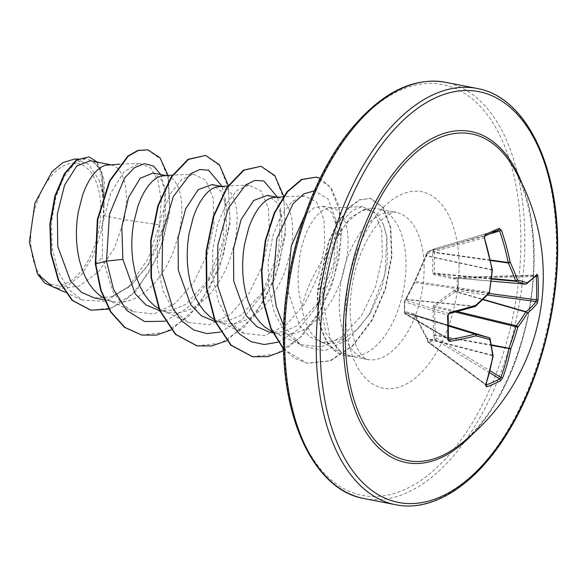 <?xml version="1.0" encoding="UTF-8"?>
<svg xmlns="http://www.w3.org/2000/svg" width="587" height="587" viewBox="0 0 587 587"><rect width="100%" height="100%" fill="white"/><g stroke="black" fill="none" stroke-linecap="round" stroke-linejoin="round"><path stroke-width="0.44" stroke-dasharray="2.94 2.2" d="M489.719 292.37L489.169 292.355A1.416 0.866 -81.8 0 1 488.744 293.273A210.212 110.305 159.7 0 1 475.096 306.26A1.416 0.822 -84.3 0 1 474.795 306.502A210.66 52.155 175.3 0 1 449.04 313.619L448.189 315.395M454.962 278.935A1.416 0.77 75.7 0 1 455.439 277.959L457.655 277.394A1.416 0.77 75.7 0 1 457.889 277.402L457.97 277.35A1.416 1.416 0 0 0 457.655 277.394A1.416 0.77 75.7 0 0 457.178 278.37A1.416 0.433 -177.1 0 1 458.3 278.355L458.396 289.354A1.416 0.404 176.1 0 0 457.28 289.494L457.178 278.37L454.03 278.972L433.668 274.525L432.773 273.425L432.751 252.806L433.749 249.556L427.153 252.447L414.671 281.371L404.399 301.535L404.355 307.06L404.494 312.658L405.485 311.638L414.07 313.781L414.965 314.881L426.756 337.804L427.93 341.473L434.519 338.582L433.47 334.854L433.067 306.935L433.932 305.064L454.125 290.294L457.28 289.494A1.416 0.792 -100.5 0 0 458.014 291.093L455.167 291.651L435.04 306.143L434.615 307.06L435.165 334.803L436.273 337.987A1.416 0.455 -58.6 0 1 435.165 339.499A1.416 0.455 -58.6 0 1 435.143 339.513L428.62 342.375L485.911 384.969M489.022 293.456L458.396 289.354L458.014 291.093L487.467 295.034M427.189 338.853L427.696 341.605A1.416 1.416 0 0 0 428.209 342.353A1.416 0.638 -53.4 0 0 428.591 342.382A1.416 0.638 -53.4 0 0 428.62 342.375A1.416 1.137 -118 0 1 427.93 341.473L427.417 338.926L415.405 315.49L414.965 314.955L406.453 313.157A1.416 1.291 38.4 0 1 405.184 311.792M428.209 342.353A1.416 0.638 -53.4 0 1 428.158 341.546L485.478 384.162L485.941 384.991L428.209 342.353M533.788 255.859A166.429 90.361 -78.9 0 1 457.39 446.494C500.469 416.33 535.307 330.415 533.656 255.616C533.055 218.437 525.93 188.449 512.282 165.644A166.429 90.361 -78.9 0 1 533.788 255.859M30.707 239.547A61.906 33.613 101.1 0 0 66.28 283.286A61.906 33.613 101.1 0 0 100.817 208.774A61.906 33.613 101.1 0 0 65.245 165.035A61.906 33.613 101.1 0 0 30.707 239.547M319.673 299.333L320.164 288.166L327.26 253.085C317.193 267.555 309.826 281.723 305.174 295.591L301.843 306.693A66.925 36.335 -78.9 0 0 320.032 341.018L341.935 353.161L325.866 333.453L319.673 299.333M350.424 356.133L338.684 350.41L330.173 338.655L322.74 301.307L323.276 288.885C324.949 271.106 329.08 254.721 335.676 239.723A74.953 40.694 -78.9 0 1 370.801 208.561A74.953 40.694 -78.9 0 1 377.94 208.803A74.953 40.694 -78.9 0 1 406.006 263.739A74.953 40.694 -78.9 0 1 350.424 356.133L350.622 356.067A74.16 40.261 -78.9 0 1 345.053 355.7A74.16 40.261 -78.9 0 1 317.288 301.344A74.16 40.261 -78.9 0 1 317.794 289.046L320.164 288.166M288.1 291.658L299.708 325.946L309.943 336.975L322.27 342.485L344.62 338.567L358.62 328.052L370.837 312.079L381.807 287.835L387.347 261.934L386.943 237.508L383.348 224.329L375.416 212.465L364.622 209.31L349.647 218.166L335.676 239.723M350.622 356.067L341.935 353.169M344.62 338.567A66.925 36.335 -78.9 0 1 326.02 343.219A66.925 36.335 -78.9 0 1 320.032 341.018M52.338 286.478L59.155 288.672L79.238 286.111L98.733 271.576L114.546 247.897L124.261 219.743L103.723 215.73A66.925 36.335 101.1 0 0 103.95 207.585A66.925 36.335 101.1 0 0 103.943 207.196L102.534 175.168L97.442 165.233L90.281 160.765M95.277 263.783L102.321 257.84L102.6 223.97L110.686 193.145L124.15 171.499L139.442 163.369L150.221 167.566L157.954 180.51L161.286 200.483L159.422 224.843L124.261 219.743L126.388 203.139L126.425 194.972L125.721 187.502L124.319 180.884L122.272 175.249L119.653 170.722L116.534 167.405L113.012 165.365L108.551 164.654M94.331 297.932L111.134 296.839L131.084 285.311L148.218 264.788L159.048 242.644L165.204 219.56L165.622 191.964L160.86 178.815L153.046 173.026M103.415 297.91L110.246 300.889L116.6 302.1L123.16 301.96L129.815 300.493L136.463 297.719L142.993 293.713L149.289 288.547L155.254 282.34L160.794 275.222L165.82 267.342L170.259 258.86L174.038 249.967L179.446 231.667L181.009 222.649L181.809 213.969L181.838 205.802L181.134 198.333L179.732 191.714L177.685 186.079L175.065 181.559L171.947 178.235L168.425 176.195L163.964 175.484M158.622 310.501L172.094 310.207L185.749 304.345L209.794 278.576L220.587 255.609L226.384 231.52L226.369 206.345L221.005 191.237L212.002 184.553M158.835 308.74L165.659 311.719L172.013 312.93L178.573 312.798L185.235 311.323L191.883 308.557L198.406 304.543L204.709 299.377L210.674 293.17L216.214 286.052L221.24 278.172L225.672 269.697L229.458 260.797L234.866 242.497L236.429 233.479L237.258 216.64L236.554 209.17L235.145 202.544L233.105 196.909L230.486 192.389L227.367 189.065L223.845 187.026L219.377 186.314M214.035 321.331L227.499 321.045L241.14 315.19L265.207 289.406L276 266.447L281.804 242.35L281.789 217.175L276.426 202.067L267.415 195.383M214.248 319.577L221.079 322.549L227.433 323.76L233.993 323.628L240.648 322.153L247.296 319.387L253.826 315.373L260.122 310.207L266.087 304L271.627 296.883L276.653 289.002L281.092 280.527L284.871 271.627L290.279 253.327L291.842 244.309L292.642 235.629L292.671 227.47L291.966 220L290.565 213.375L288.518 207.747L285.898 203.219L282.78 199.896L279.258 197.856L274.797 197.151M269.448 332.161L282.927 331.868L296.567 326.005L320.619 300.236L331.413 277.284L337.217 253.18L337.202 228.005L331.838 212.898L322.835 206.213L313.59 208.018L304.271 216.64M272.185 331.728L279.493 334.128L289.406 334.458L296.068 332.99L302.716 330.217L309.239 326.203L315.535 321.038L321.507 314.83L327.047 307.713L332.073 299.832L336.505 291.357L340.291 282.457L343.366 273.329L347.262 255.14L348.054 246.459L348.084 238.3L347.379 230.83L345.978 224.205L343.938 218.577L341.318 214.05L338.2 210.733L334.671 208.686L330.841 207.967L326.798 208.598L322.659 210.557L318.528 213.822L314.522 218.327L310.743 223.985L307.295 230.684L304.271 238.293L301.769 246.665L299.847 255.638L298.027 274.643L298.218 284.306L299.172 293.816L301.843 306.693M159.422 224.843L148.181 258.603L129.096 286.317L105.513 301.41L82.055 300.016L67.967 288.855L57.658 270.548L52.06 247.259L51.531 221.842L55.78 197.459L63.888 177.201L74.41 163.685L85.541 158.673L93.964 161.535L100.392 170.612L103.936 203.161C103.275 194.326 101.544 186.468 98.741 179.578L88.402 164.162L74.233 159.143M103.723 215.73L100.788 233.296L93.032 256.255L81.542 274.555L67.916 285.568L54.07 287.681M160.618 174.508L165.035 188.53L163.296 226.633L147.528 265.896L130.475 286.214L111.134 296.839M168.021 175.315L169.724 213.074L158.505 255.257L136.566 290.36L123.05 302.195L108.859 309.122M97.273 162.129L104.354 180.348L103.943 207.196M147.381 149.729L160.596 159.114L168.564 179.813L169.716 208.341L163.531 240.105L150.617 270.152L132.567 293.911L111.713 307.882L90.75 310.149M88.556 156.788L96.195 161.322L101.712 171.177L104.104 202.449L103.98 207.013M103.936 203.161L104.104 202.449M327.26 253.085L343.483 219.597L352.934 210.131L362.414 206.639L374.381 212.589L381.704 230.368L382.379 256.688L375.585 286.72L361.805 315.043L342.801 336.439L321.272 346.939L300.331 344.554L285.37 332.646L274.481 313.157L268.648 288.466L268.193 261.699L272.735 236.187L281.415 215.099L292.597 201.114L304.411 195.919L316.488 201.833L323.943 219.509L324.794 245.718L318.198 275.67L304.682 303.846L285.986 325.132L264.752 335.647L244.089 333.343L229.282 321.5L218.569 302.07L212.898 277.416L212.619 250.686L217.337 225.217L226.046 204.195L237.214 190.247L248.998 185.088L261.076 191.002L268.538 208.723L269.374 234.939L262.785 264.84L249.27 293.016L230.537 314.324L209.317 324.809L188.669 322.512L173.869 310.677L163.149 291.233L157.485 266.601L157.199 239.885L161.909 214.409L170.626 193.372L181.787 179.439L193.585 174.258L205.663 180.18L213.118 197.863L213.962 224.065L207.365 254.01L193.842 282.2L175.146 303.486L153.919 313.979L133.256 311.682L122.103 303.868L112.924 291.688L102.321 257.84M165.035 321.236L186.915 308.439L205.876 285.018L223.133 240.919L225.122 198.589L221.959 186.211M220.455 332.073L242.328 319.277L261.296 295.848L278.546 251.75L280.542 209.42L277.372 197.041M278.077 342.192L298.776 329.168L316.709 306.678L333.959 262.58L335.955 220.242L328.001 198.817L314.361 190.841M283.66 325.792L301.733 346.037L324.794 350.688L348.678 339.301L369.142 314.889L384.962 274.533L386.848 236.891L383.348 224.329M171.243 329.923L199.03 305.299L219.898 266.924L230.089 223.618L228.27 185.309M226.655 340.753L254.45 316.129L275.31 277.754L285.509 234.448L283.69 196.139M283.58 350.769L302.43 335.713L318.822 313.627L331.391 286.794L339.161 257.95L341.634 230.038L338.846 205.905L331.362 188.038L320.194 178.265M283.521 348.766L294.755 358.319L307.449 363.287L330.525 360.844L353.073 345.611L372.209 320.216L385.637 288.775L391.947 256.255L390.847 227.683L383.157 207.402L370.69 198.428L359.831 199.873L348.81 208.092L336.314 225.892L328.786 242.497L318.257 289.142L317.794 289.046L328.324 242.409L335.852 225.804L348.348 208.003L359.369 199.785L370.69 198.428M141.482 335.001L165.527 332.264L189.161 315.989L209.317 288.753L223.464 254.795L229.987 219.377L228.402 187.972L219.487 165.453L205.12 155.357M196.894 345.831L220.939 343.094L244.574 326.827L264.73 299.59L278.884 265.632L285.399 230.207L283.815 198.802L274.907 176.291L260.54 166.187M252.315 356.661L276.352 353.932L299.986 337.657L320.15 310.42L334.297 276.462L340.812 241.037L339.235 209.632L330.32 187.121L315.953 177.017M283.536 349.206L306.986 363.192L330.063 360.756L352.611 345.523L371.747 320.12L385.175 288.679L391.485 256.159L390.384 227.587L382.695 207.314L370.228 198.34M100.788 233.296A66.573 36.145 101.1 0 0 98.741 179.578M350.652 356.177A74.16 40.261 -78.9 0 1 345.516 355.788A74.16 40.261 -78.9 0 1 318.257 289.142L323.276 288.885M448.468 325.99L406.453 313.157L405.771 314.023A1.416 1.101 -59.5 0 1 404.678 312.93L404.582 301.923A1.416 1.167 -73 0 1 405.654 300.324L414.686 282.552L426.69 255.719A1.416 0.69 -163 0 1 426.235 254.971L426.235 254.971A1.416 0.69 -163 0 1 426.448 254.729M492.346 269.785L426.69 255.719L427.387 253.437A1.416 0.954 -105.4 0 1 427.828 251.772L434.351 248.903A1.416 0.778 -106.4 0 1 434.409 248.888A1.416 0.778 -106.4 0 1 435.51 249.871L434.446 252.637L434.321 273.204L434.754 273.74L455.05 277.967L457.889 277.402L535.843 275.523A210.66 52.155 175.3 0 1 525.783 284.123A1.416 0.785 -85 0 1 525.673 284.159M499.625 230.992L498.524 230.001L434.409 248.888A1.416 1.416 0 0 0 434.255 248.939A1.416 1.057 -113.2 0 0 433.749 249.556A1.416 0.624 18.8 0 1 435.51 249.871L489.741 233.897M484.759 236.047L484.737 236.055A1.416 1.057 66.8 0 1 484.635 236.091L484.202 237.757A210.66 154.953 69.8 0 1 491.847 269.697A1.416 0.866 -77.9 0 1 491.796 270.24A210.212 165.82 104.1 0 1 489.169 292.355L414.671 281.371M449.04 313.619L405.654 300.324A1.416 1.321 -135.9 0 0 404.751 300.705A1.416 1.416 0 0 0 404.348 301.652A1.416 0.484 -178.6 0 0 404.582 301.923L447.962 315.219A210.667 109.182 78.7 0 1 448.255 326.966A210.667 109.182 78.7 0 1 448.16 338.538L449.26 339.631M489.206 337.76A1.416 0.807 -72.9 0 1 489.565 338.273A1.416 0.866 167.2 0 1 490.108 338.78M414.965 314.881A1.416 0.668 -23 0 0 414.936 315.226A1.416 0.668 -23 0 0 415.405 315.49L414.965 314.955L448.461 325.242L414.965 314.955A1.416 1.291 -76.4 0 1 414.07 313.781M415.405 315.49L489.565 338.273A210.212 118.369 45.5 0 1 492.537 355.216A1.416 0.851 -75.6 0 1 492.603 355.707A1.416 0.594 -170.1 0 1 493.08 356.14M536.239 276.477L535.843 275.523A1.416 1.328 41.4 0 0 536.789 275.098L457.97 277.35L458.3 278.355L535.483 276.499M491.29 281.151L455.05 277.967A1.416 0.895 -78.6 0 0 454.03 278.972M405.485 311.638A1.416 1.365 -78 0 0 406.453 313.025L448.468 325.866M448.417 339.132L405.771 314.023A1.416 1.291 38.4 0 1 404.494 312.658L404.45 312.754A1.416 1.416 0 0 0 405.14 313.913L448.644 339.528M426.756 337.804A1.416 0.514 -28.9 0 0 426.646 338.229C421.239 328.529 417.335 320.862 414.936 315.226L414.972 314.955M485.926 384.94A1.416 0.704 -161.7 0 0 485.478 384.162A210.66 154.953 69.8 0 0 492.603 355.707L426.954 338.978L426.646 338.229A1.416 0.514 -28.9 0 0 427.05 338.361L492.537 355.216A1.416 0.939 173.1 0 1 493.102 355.869M474.795 306.502L406.336 299.612A1.416 1.321 -135.9 0 0 405.434 299.994L404.751 300.705A1.416 1.321 -135.9 0 0 404.399 301.535A1.416 0.484 -178.6 0 0 404.348 301.652L404.45 312.754L448.16 338.538A1.416 0.484 -178.6 0 1 448.387 338.809M475.389 306.289A1.416 0.712 -131.4 0 1 475.096 306.26L406.329 299.348A1.416 1.079 -157.1 0 0 405.448 299.928L405.434 299.994A1.416 1.321 -135.9 0 0 405.081 300.823M489.338 293.126A1.416 0.814 -135.9 0 1 488.744 293.273L414.686 282.552A1.416 0.991 -147.3 0 0 413.908 282.912L405.448 299.928A1.416 1.079 -157.1 0 0 405.382 300.317M492.361 270.137L425.905 255.778L413.908 282.912A1.416 0.991 -147.3 0 0 413.798 283.242M489.536 372.686L435.143 339.513A1.416 1.079 -109.7 0 1 434.519 338.582L436.273 337.987L490.028 370.764M433.69 335.999L435.444 335.404L491.488 345.405M484.657 237.676L427.387 253.437A1.416 0.69 -163 0 1 426.932 252.689L426.045 255.749M433.47 334.854L491.378 344.833M433.067 306.935L455.387 312.079M426.932 252.689A1.416 0.69 -163 0 1 427.153 252.447A1.416 1.159 -114.3 0 1 427.703 251.816A1.416 1.416 0 0 0 426.932 252.689M433.932 305.064A1.416 0.748 -130.5 0 0 435.04 306.143L457.412 311.55M454.125 290.294A1.416 0.616 -123.5 0 0 455.167 291.651L482.808 299.605M455.057 289.905A1.416 0.792 -100.5 0 0 455.791 291.504L483.064 299.355M490.424 260.019L434.718 252.19A1.416 0.624 18.8 0 0 432.957 251.874M490.534 260.511L434.446 252.637A1.416 0.983 4 0 0 432.751 252.806M491.583 278.554L434.321 273.204A1.416 0.91 -6.4 0 0 432.773 273.425M491.532 279.045L434.754 273.74A1.416 1.049 -77.4 0 0 433.668 274.525M491.29 281.158L455.439 277.959A1.416 0.77 75.7 0 1 455.673 277.967L525.783 284.123A1.416 1.255 55.5 0 0 525.93 284.115M521.755 182.946A168.645 91.565 -78.9 0 1 534.155 255.132A168.645 91.565 -78.9 0 1 472.682 434.035M477.004 88.439A212.083 115.155 -78.9 0 1 556.425 243.884A212.083 115.155 -78.9 0 1 395.645 504.732M283.903 341.957A209.258 113.614 101.1 0 0 404.142 489.829A209.258 113.614 101.1 0 0 520.896 237.955A209.258 113.614 101.1 0 0 400.657 90.09A209.258 113.614 101.1 0 0 283.903 341.957M364.05 498.561A212.083 115.155 101.1 0 0 524.829 237.713A212.083 115.155 101.1 0 0 445.416 82.268M424.13 267.283A74.953 40.694 101.1 0 0 396.064 212.347A74.953 40.694 101.1 0 0 339.242 304.536A74.953 40.694 101.1 0 0 367.308 359.471A74.953 40.694 101.1 0 0 424.13 267.283M459.078 265.082A100.091 54.342 101.1 0 0 401.567 194.356A100.091 54.342 101.1 0 0 345.721 314.83A100.091 54.342 101.1 0 0 403.232 385.556A100.091 54.342 101.1 0 0 459.078 265.082M484.833 236.011A210.667 13.846 161.1 0 1 484.635 236.091L427.828 251.772A1.416 1.159 -114.3 0 0 427.703 251.816L434.255 248.939A1.416 1.057 -113.2 0 1 434.351 248.903L498.466 230.023M349.463 355.986L367.308 359.471C366.985 358.598 367.08 361.974 359.846 352.67C354.108 344.29 350.865 330.254 350.138 310.56C350.212 287.05 355.076 265.045 364.732 244.544C371.028 232.078 377.434 223.185 383.971 217.865C391.302 212.839 395.33 211.004 396.064 212.347L377.94 208.803M104.237 299.869L113.247 301.63M159.649 310.699L168.66 312.46M215.062 321.529L224.08 323.298M272.698 332.8L279.493 334.128M109.908 164.595L111.214 164.852M165.321 175.432L166.627 175.682M220.741 186.262L222.047 186.519M276.154 197.093L277.46 197.349M322.835 206.213L332.873 208.18M82.055 300.023L65.04 292.267M85.541 158.673L78.012 158.982M322.27 342.485L326.02 343.219M55.648 287.99L59.155 288.672M362.414 206.639L330.21 207.981M300.331 344.554L272.529 331.882M304.411 195.919L283.228 196.799M244.089 333.343L217.117 321.052M248.998 185.088L227.815 185.969M188.669 322.512L161.696 310.222M193.585 174.258L172.402 175.139M133.256 311.682L106.284 299.392M139.442 163.369L119.887 164.184M364.622 209.31L370.801 208.561M209.794 278.576L205.876 285.018M225.122 198.589L226.369 206.345M261.296 295.848L265.207 289.406M280.542 209.42L281.789 217.175M316.709 306.678L320.619 300.236M335.955 220.242L337.202 228.005M369.142 314.889L370.837 312.079M386.848 236.891L386.943 237.508M306.986 363.192L307.449 363.287M345.516 355.788L345.053 355.7M165.622 191.956L165.035 188.53M147.528 265.896L148.218 264.788M485.838 385.38L485.552 384.977"/><path stroke-width="0.88" d="M448.387 338.809L449.26 339.631A1.416 0.77 80.2 0 1 449.965 341.392L448.527 341.054L447.756 339.198A1.416 0.484 -178.6 0 0 448.387 338.809L448.189 315.395L447.551 315.718L449.715 312.497A212.076 52.507 -4.7 0 0 475.639 305.328A211.621 111.046 -20.3 0 0 489.375 292.253A211.621 166.928 -75.9 0 0 492.023 269.991L492.361 270.137A1.416 1.416 0 0 0 492.346 269.785L484.326 237.83L485.207 234.484A1.416 1.057 66.8 0 1 484.759 236.047L484.657 237.676M485.207 234.484A212.083 13.934 -18.9 0 0 492.434 231.351A212.083 13.934 -18.9 0 0 499.126 228.372A1.416 1.159 65.7 0 1 498.59 229.979L498.59 229.979A1.416 1.159 65.7 0 1 498.466 230.023A210.667 13.846 161.1 0 1 492.038 232.885M457.39 446.494A166.429 90.361 -78.9 0 1 457.383 446.494A166.429 90.361 -78.9 0 1 345.295 338.574A166.429 90.361 -78.9 0 1 407.048 160.897A166.429 90.361 -78.9 0 1 512.282 165.644L512.282 165.644A212.083 212.083 0 0 1 457.39 446.494L457.39 446.494M499.126 228.372L501.452 230.317A212.076 176.063 62 0 1 510.103 262.059A211.621 139.192 36.3 0 1 517.396 279.955A211.621 15.754 7.9 0 1 526.972 282.802A212.076 52.507 -4.7 0 0 537.098 274.151L537.912 276.066A212.083 198.046 35.5 0 1 538.36 287.828A212.083 198.046 35.5 0 1 538.11 299.539L537.354 303.039A1.416 1.299 -144.5 0 0 536.063 301.535L536.437 299.796A210.667 196.726 -144.5 0 0 536.239 276.477L535.483 276.499M485.911 384.969L485.941 384.991A210.667 101.39 20.5 0 0 499.764 378.923L500.902 377.397A210.66 174.889 -118 0 0 508.966 348.524A1.416 0.66 -79.9 0 1 509.024 347.981A210.212 185.712 -75 0 0 515.922 326.702L517.807 327.216A211.621 186.96 105 0 1 510.859 348.641A212.076 176.063 62 0 1 502.743 377.705L500.454 380.78A212.083 102.065 -159.5 0 1 486.535 386.892L485.61 385.226A212.076 155.988 -110.2 0 0 492.779 356.573A211.621 119.168 -134.5 0 0 489.793 339.513A211.621 4.27 -163.7 0 1 475.91 335.823A212.076 72.575 -176.1 0 1 449.965 341.392M119.887 164.184L105.132 165.27L100.993 167.236L96.87 170.494L92.856 174.999L89.077 180.657L85.629 187.356L82.613 194.972L78.188 212.311L76.926 221.703L76.369 231.322L76.552 240.986L77.506 250.495L79.23 259.667L81.718 268.325L84.946 276.286L88.864 283.396L93.428 289.523L98.565 294.542L103.415 297.91M109.908 164.595L90.281 160.765L76.831 165.93L64.555 185.132L57.328 214.145L57.812 246.643L70.587 281.173L81.417 292.304L94.331 297.932L104.237 299.869M165.321 175.432L153.046 173.026L140.176 178.294L128.487 197.57L121.817 226.729L122.881 259.366L135.259 293.808L145.899 304.91L159.649 310.699M172.402 175.139L160.552 176.1L156.413 178.066L152.282 181.332L148.276 185.83L144.497 191.487L141.049 198.186L138.026 205.802L133.601 223.141L132.339 232.533L131.781 242.152L131.972 251.816L132.926 261.325L134.65 270.497L137.138 279.155L140.359 287.116L144.277 294.226L148.841 300.353L153.985 305.372L158.835 308.74M220.741 186.262L212.002 184.553L198.23 189.667L185.653 208.803L178.11 237.786L178.294 270.196L190.694 304.668L201.326 315.755L215.062 321.529M227.815 185.969L215.965 186.93L211.826 188.897L207.695 192.162L203.689 196.66L199.91 202.317L196.462 209.016L193.439 216.632L189.014 233.971L187.752 243.363L187.202 252.982L187.385 262.646L188.339 272.155L190.063 281.327L192.551 289.985L195.772 297.947L199.697 305.064L204.261 311.183L209.398 316.202L214.248 319.577M276.154 197.093L267.415 195.383L253.657 200.483L241.074 219.648L233.531 248.624L233.714 281.026L246.1 315.49L256.739 326.577L269.448 332.161L272.698 332.8M283.228 196.799L271.385 197.768L267.239 199.727L263.115 202.992L259.109 207.497L255.33 213.147L251.882 219.854L248.859 227.463L244.434 244.801L243.172 254.193L242.614 263.812L242.805 273.476L243.759 282.985L245.483 292.165L247.971 300.815L251.192 308.777L255.11 315.894L259.674 322.014L264.818 327.032L272.185 331.728M304.271 216.64L291.269 245.99L287.461 284.636M55.648 287.99L44.847 283.191L37.407 273.872L29.35 242.005L34.927 203.117L51.986 171.683L62.963 162.577L74.233 159.143L78.012 158.982M37.407 273.872L52.338 286.478L65.04 292.267M122.881 259.366L106.496 261.068L109.468 214.321L124.554 178.066L134.452 167.691L144.468 163.626L153.515 166.026L160.618 174.508M165.035 321.236L144.541 321.551L126.653 310.354L113.496 289.193L106.496 261.068L95.74 263.879L97.794 219.626L109.952 181.009L128.34 156.12L138.29 150.507L147.843 149.817L160.009 157.8L168.021 175.315M108.859 309.122L90.985 310.193L72.561 300.485L58.861 280.623L51.304 253.782L50.321 224.102L55.339 196.036L64.915 173.649L76.941 160.046L89.019 156.876L97.273 162.129M95.277 263.783L100.604 290.073L110.547 311.895L124.437 327.304L141.716 335.045L124.899 327.399L111.009 311.983L101.067 290.169L95.74 263.879L95.277 263.783L97.332 219.538L109.49 180.921L127.878 156.032L137.828 150.419L147.843 149.817M90.75 310.149L72.098 300.39L58.399 280.527L50.842 253.687L49.858 224.014L54.877 195.948L64.453 173.561L76.479 159.95L89.019 156.876M221.959 186.211L208.576 170.201L199.771 169.504L190.482 173.877L173.348 196.535L162.614 232.679L162.107 273.447L173.084 308.799L182.476 321.61L193.908 330.048L206.793 333.599L220.455 332.073M277.372 197.041L263.827 180.972L254.912 180.392L245.527 184.986L228.321 208.29L217.799 245.117L217.806 286.258L229.502 321.368L239.269 333.798L251.053 341.678L264.223 344.525L278.077 342.192M314.361 190.841L303.758 193.908L293.221 203.506L276.793 238.77L272.786 284.834L276.396 306.862L283.66 325.792M141.716 335.045L156.318 335.14L171.243 329.923M228.27 185.309L219.333 164.72L205.582 155.445L188.449 159.407L171.697 176.951L158.409 205.516L151.13 240.846L151.497 277.673L159.98 310.486L175.821 334.407L197.129 345.882L211.731 345.97L226.655 340.753M283.69 196.139L274.753 175.55L261.002 166.275L243.869 170.237L227.118 187.781L213.822 216.346L206.543 251.676L206.91 288.503L215.4 321.316L231.234 345.237L252.542 356.713L267.907 356.661L283.58 350.769M320.194 178.265L316.415 177.105L301.997 179.527L287.498 191.824L274.826 212.736L265.845 240.156L261.927 270.82L263.636 301.226L271.025 328.14L283.521 348.766M205.582 155.445L187.987 159.319L171.235 176.863L157.947 205.421L150.668 240.758L151.035 277.578L159.517 310.398L175.359 334.311L196.894 345.831M261.002 166.275L243.407 170.149L226.655 187.693L213.36 216.251L206.081 251.581L206.448 288.408L214.937 321.228L230.772 345.141L252.315 356.661M316.415 177.105L301.476 179.468L286.926 191.868L274.224 212.942L265.28 240.545L261.442 271.355L263.284 301.835L270.849 328.727L283.536 349.206M490.424 260.019L508.217 262.521L510.103 262.059A1.416 0.682 155.2 0 1 508.283 263.005A1.416 0.675 -82 0 1 508.217 262.521A210.66 174.889 -118 0 0 499.625 230.992L489.741 233.897M448.417 339.132L449.26 339.631A210.66 72.091 3.9 0 0 475.03 334.106A1.416 0.748 -73 0 1 475.338 334.069A1.416 1.042 105 0 1 475.91 335.823A1.416 0.932 75.3 0 0 475.03 334.106L448.468 325.99M448.468 325.866L475.338 334.069A210.212 4.241 16.3 0 0 489.132 337.73A1.416 0.807 -72.9 0 1 489.147 337.738A1.416 0.807 -72.9 0 1 489.206 337.76M455.387 312.079L515.922 326.702A1.416 0.66 -76.4 0 1 516.347 325.785A210.212 130.197 -11.1 0 0 525.717 311.961A1.416 0.712 -73.9 0 1 526.025 311.726A210.66 72.091 3.9 0 0 536.063 301.535L487.467 295.034M525.673 284.159A1.416 0.785 -85 0 1 525.548 284.167A1.416 0.785 -85 0 1 525.475 284.152A210.212 15.651 -172.1 0 0 515.958 281.327A1.416 0.719 -84.7 0 1 515.525 280.791A210.212 138.268 -143.7 0 0 508.283 263.005L490.534 260.511M489.719 292.37A1.416 1.416 0 0 1 489.338 293.126A1.416 0.814 -135.9 0 0 489.375 292.253L492.361 270.137M475.389 306.289A1.416 0.712 -131.4 0 0 475.617 306.194A1.416 0.712 -131.4 0 0 475.639 305.328A1.416 0.917 -107.3 0 1 475.096 306.487L475.096 306.487A1.416 1.416 0 0 0 475.617 306.194L489.338 293.126M484.326 237.83A212.076 155.988 -110.2 0 1 492.023 269.991L492.346 269.785M474.795 306.502A1.416 0.917 -107.3 0 0 475.096 306.487L449.26 313.627A1.416 0.741 -103.8 0 0 449.715 312.497M501.452 230.317L499.625 230.992M491.532 279.045L515.958 281.327A1.416 1.233 105.5 0 0 517.396 279.955A1.416 0.763 160.6 0 1 515.525 280.791L491.583 278.554M489.132 337.73A1.416 1.137 104.7 0 1 489.793 339.513A1.416 0.866 167.2 0 0 490.108 338.78A1.416 1.416 0 0 0 489.147 337.738L448.461 325.242L489.132 337.73M491.29 281.158L525.548 284.167A1.416 1.416 0 0 0 526.473 283.925A1.416 1.255 55.5 0 0 526.972 282.802A1.416 1.299 107.8 0 1 525.475 284.152L491.29 281.151M493.102 355.869A1.416 0.939 173.1 0 1 492.779 356.573A1.416 0.594 -170.1 0 0 493.095 356.28A1.416 1.416 0 0 0 493.102 355.869L490.108 338.78M537.098 274.151A1.416 1.328 41.4 0 1 536.789 275.098L526.473 283.925A1.416 1.255 55.5 0 1 525.93 284.115M493.08 356.14A1.416 0.594 -170.1 0 1 493.095 356.28L485.926 384.94A1.416 0.704 -161.7 0 1 485.61 385.226M537.912 276.066A1.416 0.404 176.1 0 1 536.239 276.477M485.941 384.991A1.416 1.079 70.3 0 1 486.535 386.892M538.11 299.539A1.416 0.433 -177.1 0 1 536.437 299.796L489.022 293.456M489.536 372.686L499.764 378.923A1.416 1.145 61.9 0 1 500.454 380.78M490.028 370.764L500.902 377.397A1.416 0.631 20.2 0 0 502.743 377.705M537.354 303.039A212.076 72.575 -176.1 0 1 527.243 313.297A1.416 1.24 -128 0 0 526.025 311.726L483.064 299.355M491.488 345.405L508.966 348.524A1.416 0.55 11.1 0 0 510.859 348.641L491.378 344.833M457.412 311.55L516.347 325.785A1.416 0.91 -142.6 0 1 517.807 327.216A211.621 131.07 168.9 0 0 527.243 313.297A1.416 0.969 -149.4 0 0 525.717 311.961L482.808 299.605M447.756 339.198A212.083 109.908 -101.3 0 0 447.844 327.546A212.083 109.908 -101.3 0 0 447.551 315.718M472.682 434.035A168.645 91.565 -78.9 0 1 343.153 338.948A168.645 91.565 -78.9 0 1 413.63 151.373A168.645 91.565 -78.9 0 1 521.755 182.946M557.151 245.043A209.258 113.614 -78.9 0 1 440.397 496.91A209.258 113.614 -78.9 0 1 320.157 349.045A209.258 113.614 -78.9 0 1 436.911 97.171A209.258 113.614 -78.9 0 1 557.151 245.043M364.05 498.561L395.645 504.732A212.083 115.155 -78.9 0 1 316.224 349.287A212.083 115.155 -78.9 0 1 477.004 88.439L445.416 82.268A212.083 115.155 101.1 0 0 284.636 343.116A212.083 115.155 101.1 0 0 364.05 498.561C317.303 490.695 283.44 425.678 283.404 342.441C282.252 266.535 309.254 180.591 349.991 130.563C381.007 92.878 412.815 76.78 445.416 82.268M491.818 232.98A210.667 13.846 161.1 0 1 484.833 236.011M484.737 236.055L498.524 230.001M395.645 504.732C432.89 512.583 476.651 484.4 508.437 431.46C539.526 380.89 558.479 308.909 557.65 244.559C557.621 161.322 523.751 96.305 477.004 88.439M90.985 310.193L90.523 310.105M196.667 345.787L197.129 345.882M252.08 356.617L252.542 356.713M448.189 315.395L448.497 314.265L448.189 315.395M485.926 384.94L485.838 385.38L485.552 384.977"/></g></svg>
